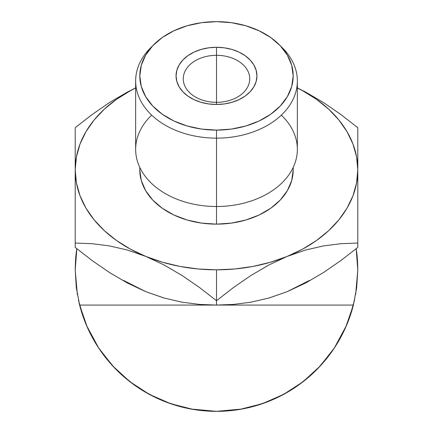 <?xml version="1.0" encoding="UTF-8"?>
<svg xmlns="http://www.w3.org/2000/svg" width="433" height="433" viewBox="0 0 433 433"><rect width="100%" height="100%" fill="white"/><g stroke="black" fill="none" stroke-linecap="round" stroke-linejoin="round"><path stroke-width="0.65" d="M268.579 265.153L287.144 256.433A141.288 99.904 180 0 1 216.5 269.819L216.5 300.729L233.327 287.642L250.642 275.686L268.579 265.153L287.144 256.433L305.427 250.079L323.424 245.922L340.923 243.698L357.788 243.048L357.788 247.395L340.96 260.482L323.646 272.438L305.709 282.971L287.144 291.69L268.866 298.045L250.864 302.207L233.365 304.426L216.5 305.076L199.673 304.426L182.358 302.245L164.421 298.126L145.856 291.69L127.573 283.122L109.576 272.584L92.077 260.514L75.212 247.395L75.212 243.048L92.04 243.698L109.354 245.879L127.291 249.998L145.856 256.433L164.134 265.001L182.136 275.54L199.635 287.609L216.5 300.729L216.5 305.076L216.5 300.729L233.327 287.642L250.642 275.686L268.579 265.153M281.304 115.156A80.852 57.172 180 0 1 288.768 174.975A80.852 57.172 180 0 1 216.5 206.514L216.5 138.143A80.852 57.172 0 0 0 288.302 107.254A80.852 57.172 0 0 0 282.516 47.966L279.123 44.572A76.695 54.233 180 0 1 284.611 100.813A76.695 54.233 180 0 1 216.5 130.111L216.5 224.142A76.695 54.233 0 0 0 293.195 169.909L291.723 180.491L287.355 190.666L280.27 200.041L270.733 208.257L259.107 215.001L245.852 220.013L231.46 223.098L216.5 224.142L201.54 223.098L187.148 220.013L173.893 215.001L162.267 208.257L152.73 200.041L145.645 190.666L141.277 180.491L139.805 169.909A76.695 54.233 0 0 0 216.5 224.142L216.5 206.514A80.852 57.172 0 0 0 297.352 149.342L297.352 80.971A80.852 57.172 180 0 1 216.5 138.143A80.852 57.172 180 0 1 135.648 80.971A80.852 57.172 180 0 1 152.248 46.266M153.877 44.572L150.484 47.966A80.852 57.172 0 0 0 144.698 107.254A80.852 57.172 0 0 0 216.5 138.143L216.5 130.111A76.695 54.233 180 0 1 148.389 100.813A76.695 54.233 180 0 1 153.877 44.572A76.695 54.233 180 0 1 216.5 21.65L201.54 22.695L187.148 25.78L173.893 30.792L162.267 37.536L152.73 45.752L145.645 55.126L141.277 65.302L139.805 75.883L141.277 86.459L145.645 96.635L152.73 106.009L162.267 114.231L173.893 120.975L187.148 125.987L201.54 129.072L216.5 130.111L231.46 129.072L245.852 125.987L259.107 120.975L270.733 114.231L280.27 106.009L287.355 96.635L291.723 86.459L293.195 75.883L291.723 65.302L287.355 55.126L280.27 45.752L270.733 37.536L259.107 30.792L245.852 25.78L231.46 22.695L216.5 21.65A76.695 54.233 180 0 1 279.123 44.572M216.5 55.31A33.244 23.506 0 0 0 183.256 78.822A33.244 23.506 0 0 0 216.5 102.329L216.5 104.477A40.442 28.594 180 0 1 176.058 75.883A40.442 28.594 180 0 1 216.5 47.284L216.5 102.329A33.244 23.506 180 0 1 183.256 78.822A33.244 23.506 180 0 1 216.5 55.31A33.244 23.506 180 0 1 249.744 78.822A33.244 23.506 180 0 1 216.5 102.329L216.5 47.284L224.391 47.836L231.974 49.459L238.967 52.106L245.094 55.662L250.128 59.992L253.862 64.939L256.163 70.303L256.942 75.883L256.163 81.458L253.862 86.827L250.128 91.769L245.094 96.104L238.967 99.66L231.974 102.302L224.391 103.931L216.5 104.477L208.609 103.931L201.026 102.302L194.033 99.66L187.906 96.104L182.872 91.769L179.138 86.827L176.837 81.458L176.058 75.883L176.837 70.303L179.138 64.939L182.872 59.992L187.906 55.662L194.033 52.106L201.026 49.459L208.609 47.836L216.5 47.284A40.442 28.594 180 0 1 256.942 75.883A40.442 28.594 180 0 1 216.5 104.477L216.5 102.329A33.244 23.506 0 0 0 249.744 78.822A33.244 23.506 0 0 0 216.5 55.31M280.752 46.266A80.852 57.172 180 0 1 297.352 80.971M356.754 287.144L353.382 305.076A141.288 141.288 0 0 1 79.618 305.076L76.246 287.144M79.612 305.043L76.316 287.707L75.212 270.062A141.288 141.288 0 0 0 75.212 270.111L77.366 294.646M331.196 352.565A141.288 141.288 0 0 0 353.382 305.076L345.767 327.088L334.639 347.553L320.306 365.912L303.143 381.662L283.631 394.382L262.295 403.724L239.714 409.429L216.5 411.35L193.286 409.429L170.705 403.724L149.369 394.382A141.288 141.288 0 0 0 181.357 406.912M186.471 408.124A141.288 141.288 0 0 0 195.272 409.748M219.683 411.312L213.918 411.328A141.288 141.288 0 0 0 219.666 411.312M255.302 405.916A141.288 141.288 0 0 0 255.703 405.802M255.822 405.77A141.288 141.288 0 0 0 264.336 403.004M79.953 306.353L79.282 303.733M87.271 327.18L79.618 305.076L216.5 305.076L79.618 305.076M79.223 303.49L80.051 306.721M217.49 411.345L215.742 411.35M283.864 394.257L280.562 395.989M322.157 363.866L321.086 365.062L322.157 363.866M270.571 297.471L287.144 291.69L305.709 282.971L323.646 272.438L340.96 260.482L357.788 247.395L357.788 127.686L340.96 114.599L323.646 102.643L305.709 92.11L297.352 87.904L305.709 92.11L323.646 102.643L340.96 114.599L357.788 127.686L357.788 169.909L356.581 156.87L352.976 144.054L347.033 131.681L338.86 119.957L328.593 109.094L316.404 99.265L302.51 90.649L297.352 87.98A141.288 99.904 180 0 1 357.788 169.909A141.288 99.904 180 0 1 287.144 256.433L302.51 249.17L316.404 240.553L328.593 230.729L338.86 219.861L347.033 208.143L352.976 195.77L356.581 182.953L357.788 169.909L357.788 243.048L340.923 243.698L323.424 245.922L305.427 250.079L270.571 262.214L253.067 266.414L234.94 268.963L216.5 269.819A141.288 99.904 180 0 1 145.856 256.433L162.429 262.214L179.933 266.414L198.06 268.963L216.5 269.819L216.5 300.729L199.635 287.609L182.136 275.54L164.134 265.001L145.856 256.433A141.288 99.904 180 0 1 75.212 169.909L75.212 247.395L92.077 260.514L109.576 272.584L127.573 283.122L145.856 291.69L162.429 297.471M357.788 127.713L357.788 132.038L357.788 127.713M135.648 87.904L127.573 91.964L109.576 102.497L92.077 114.572L75.212 127.686L75.212 169.909L76.419 182.953L80.024 195.77L85.967 208.143L94.14 219.861L104.407 230.729L116.596 240.553L130.49 249.17L145.856 256.433L127.291 249.998L109.354 245.879L92.04 243.698L75.212 243.048L75.212 169.909A141.288 99.904 180 0 1 135.648 87.98L130.49 90.649L116.596 99.265L104.407 109.094L94.14 119.957L85.967 131.681L80.024 144.054L76.419 156.87L75.212 169.909L75.212 127.686L92.077 114.572L109.576 102.497L127.573 91.964L135.648 87.904M75.212 134.327L75.212 127.719M357.788 204.793L357.788 205.123A141.288 99.904 -0 0 1 357.788 205.172L357.788 206.113M75.212 206.184L75.212 205.172A141.288 99.904 -0 0 1 75.212 205.123L75.212 205.172A141.288 99.904 -0 0 0 75.212 205.226M76.836 248.715L76.522 250.88C75.802 255.113 75.369 261.51 75.212 270.062L76.836 248.715L75.212 269.965M123.622 280.46L145.856 291.69L164.421 298.126L182.358 302.245L199.673 304.426L216.5 305.076L353.382 305.076L216.5 305.076L233.365 304.426L250.864 302.207L268.866 298.045L287.144 291.69L309.379 280.46M357.788 269.965L356.17 248.715L357.788 270.062L356.684 287.707L353.382 305.076M356.164 248.715L356.478 250.88C357.198 255.113 357.631 261.51 357.788 270.062A141.288 141.288 0 0 0 357.788 270.013M78.443 300.123L83.802 318.574M86.53 325.47L98.719 348.1M101.235 351.775L114.805 368.147M121.186 374.361L134.457 385.089M142.587 390.474L157.125 398.268M165.996 402.013L182.786 407.269M190.883 409.006L216.484 411.35M216.516 411.35L242.117 409.006M250.214 407.269L267.004 402.013M275.875 398.268L290.413 390.474M298.543 385.089L311.814 374.361M318.158 368.185L331.765 351.775M334.281 348.1L346.47 325.47M349.198 318.574L354.557 300.123M355.634 294.646L357.788 270.122M149.369 394.382L129.857 381.662L112.694 365.912L98.361 347.553L87.233 327.088M88.987 330.909L90.389 333.767M79.05 302.781L79.899 306.158M81.561 311.944L80.825 309.487M90.557 334.097L90.113 333.215M82.606 315.181L81.967 313.238M82.043 313.47L82.492 314.834M86.595 325.621L88.397 329.665M91.033 335.028L92.613 337.994M79.986 306.477L80.37 307.89M80.841 309.552L81.583 312.014M110.994 364.034L114.869 368.212M224.835 411.106L223.239 411.188M252.369 406.722L249.132 407.529M227.109 410.949L228.245 410.863M236.775 409.889L242.361 408.963M245.1 408.427L247.454 407.918M276.378 398.035L281.553 395.481M281.786 395.361L287.268 392.347M283.804 394.29L277.78 397.37M275.956 398.23L275.399 398.49M277.991 397.267L277.412 397.543M313.963 372.353L314.526 371.817M314.867 371.487L312.583 373.652M320.555 365.636L318.277 368.066M317.735 368.618L315.868 370.502M320.409 365.798L321.486 364.613M321.156 364.981L318.011 368.337M317.784 368.57L316.436 369.939M216.213 411.35L216.646 411.35M283.815 394.284L281.531 395.497M319.532 366.74L321.232 364.895M321.535 364.559L318.033 368.315M135.648 80.971L135.648 149.342A80.852 57.172 0 0 0 216.5 206.514A80.852 57.172 180 0 1 144.232 174.975A80.852 57.172 180 0 1 151.696 115.156M75.212 220.235L75.212 217.225M75.212 232.11L75.212 229.55M75.212 240.78L75.212 239.119M75.212 151.799L75.212 145.504M75.212 142.895L75.212 136.027M75.212 171.116L75.212 170.299M75.212 168.957L75.212 157.731M75.212 154.825L75.212 151.988M75.212 193.811L75.212 187.457M75.212 181.129L75.212 171.132M75.212 205.172L75.212 204.771M357.788 187.581L357.788 193.897M357.788 171.187L357.788 181.297M357.788 145.52L357.788 154.873M357.788 157.926L357.788 168.886M357.788 170.315L357.788 171.154M357.788 132.038L357.788 134.306M357.788 135.967L357.788 142.971M357.788 239.07L357.788 240.759M357.788 230.562L357.788 232.185M357.788 217.393L357.788 220.262M357.788 229.566L357.788 230.54M293.195 169.909L293.195 167.436M139.805 169.909L139.805 167.436"/></g></svg>
